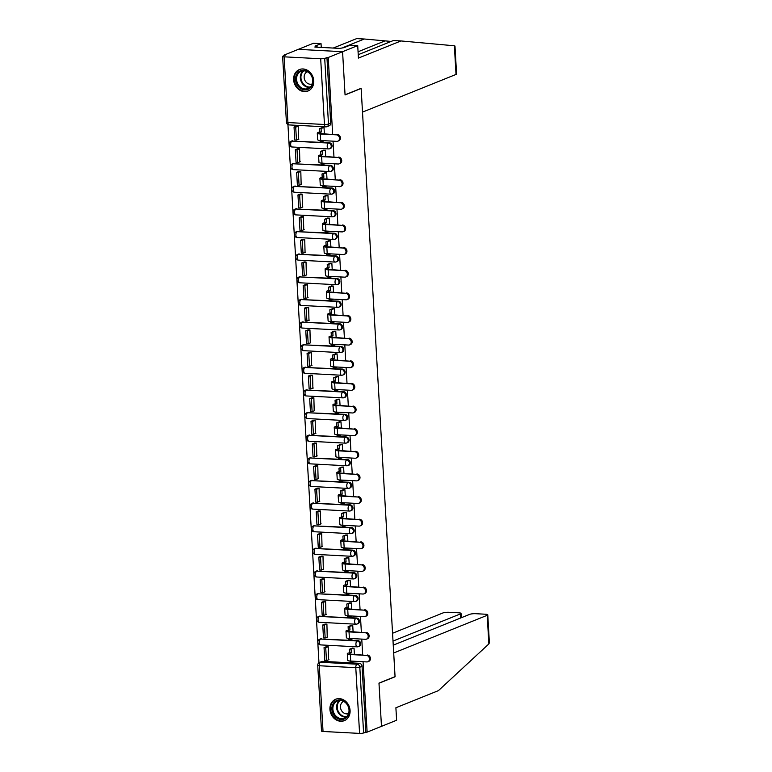 <?xml version="1.0" encoding="UTF-8"?>
<svg xmlns="http://www.w3.org/2000/svg" width="772" height="772" viewBox="0 0 772 772"><rect width="100%" height="100%" fill="white"/><g stroke="black" fill="none" stroke-linecap="round" stroke-linejoin="round"><path stroke-width="1.16" d="M291.961 146.979L328.496 148.919A2.963 2.963 0 0 0 329.76 148.706L330.551 148.388A2.963 2.519 -111.9 0 0 329.277 142.733L328.486 143.052A2.963 2.519 68.1 0 1 328.824 148.861A2.963 1.448 -87 0 1 328.496 148.919A2.963 1.448 -87 0 1 327.212 146.535A2.963 1.448 93 0 1 328.486 143.052L291.941 141.122A2.963 1.448 93 0 0 290.668 144.605A2.963 1.448 93 0 0 291.961 146.979A2.963 2.963 0 0 1 291.005 141.276A2.963 2.519 68.1 0 1 291.941 141.122L329.277 142.733M293.263 169.618L329.798 171.548A2.963 2.963 0 0 0 331.063 171.336L331.854 171.017A2.963 2.519 -111.9 0 0 330.58 165.372L329.789 165.69A2.963 2.519 68.1 0 1 330.127 171.49A2.963 1.448 -87 0 1 329.798 171.548A2.963 1.448 -87 0 1 328.515 169.174A2.963 1.448 93 0 1 329.789 165.69L293.254 163.76A2.963 1.448 93 0 0 291.98 167.244A2.963 1.448 93 0 0 293.263 169.618A2.963 2.963 0 0 1 292.308 163.915A2.963 2.519 68.1 0 1 293.254 163.76L330.58 165.372M294.566 192.247L331.111 194.177A2.963 2.963 0 0 0 332.375 193.975L333.166 193.647A2.963 2.519 -111.9 0 0 331.892 188.001L331.091 188.32A2.963 2.519 68.1 0 1 331.429 194.119A2.963 1.448 -87 0 1 331.111 194.177A2.963 1.448 -87 0 1 329.818 191.803A2.963 1.448 93 0 1 331.091 188.32L294.557 186.39A2.963 1.448 93 0 0 293.283 189.873A2.963 1.448 93 0 0 294.566 192.247A2.963 2.963 0 0 1 293.621 186.544A2.963 2.519 68.1 0 1 294.557 186.39L331.892 188.001M295.869 214.886L332.414 216.816A2.963 2.963 0 0 0 333.678 216.604L334.469 216.285A2.963 2.519 -111.9 0 0 333.195 210.631L332.404 210.949A2.963 2.519 68.1 0 1 332.732 216.758A2.963 1.448 -87 0 1 332.414 216.816A2.963 1.448 -87 0 1 331.13 214.433A2.963 1.448 93 0 1 332.404 210.949L295.859 209.019A2.963 1.448 93 0 0 294.586 212.503A2.963 1.448 93 0 0 295.869 214.886A2.963 2.963 0 0 1 294.923 209.173A2.963 2.519 68.1 0 1 295.859 209.019L333.195 210.631M297.181 237.515L333.716 239.445A2.963 2.963 0 0 0 334.98 239.233L335.772 238.915A2.963 2.519 -111.9 0 0 334.498 233.269L333.707 233.588A2.963 2.519 68.1 0 1 334.044 239.388A2.963 1.448 -87 0 1 333.716 239.445A2.963 1.448 -87 0 1 332.433 237.072A2.963 1.448 93 0 1 333.707 233.588L297.162 231.658A2.963 1.448 93 0 0 295.888 235.142A2.963 1.448 93 0 0 297.181 237.515A2.963 2.963 0 0 1 296.226 231.812A2.963 2.519 68.1 0 1 297.162 231.658L334.498 233.269M298.484 260.145L335.019 262.084A2.963 2.963 0 0 0 336.283 261.872L337.075 261.554A2.963 2.519 -111.9 0 0 335.801 255.899L335.009 256.217A2.963 2.519 68.1 0 1 335.347 262.026A2.963 1.448 -87 0 1 335.019 262.084A2.963 1.448 -87 0 1 333.736 259.701A2.963 1.448 93 0 1 335.009 256.217L298.474 254.287A2.963 1.448 93 0 0 297.201 257.771A2.963 1.448 93 0 0 298.484 260.145A2.963 2.963 0 0 1 297.529 254.442A2.963 2.519 68.1 0 1 298.474 254.287L335.801 255.899M299.787 282.784L336.331 284.714A2.963 2.963 0 0 0 337.586 284.501L338.387 284.183A2.963 2.519 -111.9 0 0 337.113 278.538L336.312 278.856A2.963 2.519 68.1 0 1 336.65 284.656A2.963 1.448 -87 0 1 336.331 284.714A2.963 1.448 -87 0 1 335.038 282.34A2.963 1.448 93 0 1 336.312 278.856L299.777 276.926A2.963 1.448 93 0 0 298.503 280.4A2.963 1.448 93 0 0 299.787 282.784A2.963 2.963 0 0 1 298.832 277.08A2.963 2.519 68.1 0 1 299.777 276.926L337.113 278.538M301.09 305.413L337.634 307.343A2.963 2.963 0 0 0 338.898 307.131L339.69 306.812A2.963 2.519 -111.9 0 0 338.416 301.167L337.625 301.485A2.963 2.519 68.1 0 1 337.953 307.285A2.963 1.448 -87 0 1 337.634 307.343A2.963 1.448 -87 0 1 336.351 304.969A2.963 1.448 93 0 1 337.625 301.485L301.08 299.555A2.963 1.448 93 0 0 299.806 303.039A2.963 1.448 93 0 0 301.09 305.413A2.963 2.963 0 0 1 300.144 299.71A2.963 2.519 68.1 0 1 301.08 299.555L338.416 301.167M302.392 328.052L338.937 329.982A2.963 2.963 0 0 0 340.201 329.769L340.992 329.451A2.963 2.519 -111.9 0 0 339.719 323.796L338.927 324.115A2.963 2.519 68.1 0 1 339.265 329.924A2.963 1.448 -87 0 1 338.937 329.982A2.963 1.448 -87 0 1 337.653 327.598A2.963 1.448 93 0 1 338.927 324.115L302.383 322.185A2.963 1.448 93 0 0 301.109 325.668A2.963 1.448 93 0 0 302.392 328.052A2.963 2.963 0 0 1 301.447 322.339A2.963 2.519 68.1 0 1 302.383 322.185L339.719 323.796M303.705 350.681L340.24 352.611A2.963 2.963 0 0 0 341.504 352.399L342.295 352.08A2.963 2.519 -111.9 0 0 341.021 346.435L340.23 346.753A2.963 2.519 68.1 0 1 340.568 352.553A2.963 1.448 -87 0 1 340.24 352.611A2.963 1.448 -87 0 1 338.956 350.237A2.963 1.448 93 0 1 340.23 346.753L303.695 344.823A2.963 1.448 93 0 0 302.412 348.307A2.963 1.448 93 0 0 303.705 350.681A2.963 2.963 0 0 1 302.749 344.978A2.963 2.519 68.1 0 1 303.695 344.823L341.021 346.435M305.008 373.31L341.542 375.24A2.963 2.963 0 0 0 342.807 375.038L343.608 374.719A2.963 2.519 -111.9 0 0 342.334 369.064L341.533 369.383A2.963 2.519 68.1 0 1 341.871 375.192A2.963 1.448 -87 0 1 341.542 375.24A2.963 1.448 -87 0 1 340.259 372.866A2.963 1.448 93 0 1 341.533 369.383L304.998 367.453A2.963 1.448 93 0 0 303.724 370.936A2.963 1.448 93 0 0 305.008 373.31A2.963 2.963 0 0 1 304.052 367.607A2.963 2.519 68.1 0 1 304.998 367.453L342.334 369.064M306.31 395.949L342.855 397.879A2.963 2.963 0 0 0 344.119 397.667L344.91 397.348A2.963 2.519 -111.9 0 0 343.637 391.693L342.845 392.022A2.963 2.519 68.1 0 1 343.173 397.821A2.963 1.448 -87 0 1 342.855 397.879A2.963 1.448 -87 0 1 341.562 395.496A2.963 1.448 93 0 1 342.845 392.022L306.301 390.092A2.963 1.448 93 0 0 305.027 393.566A2.963 1.448 93 0 0 306.31 395.949A2.963 2.963 0 0 1 305.365 390.236A2.963 2.519 68.1 0 1 306.301 390.092L343.637 391.693M307.613 418.578L344.158 420.508A2.963 2.963 0 0 0 345.422 420.296L346.213 419.978A2.963 2.519 -111.9 0 0 344.939 414.332L344.148 414.651A2.963 2.519 68.1 0 1 344.476 420.45A2.963 1.448 -87 0 1 344.158 420.508A2.963 1.448 -87 0 1 342.874 418.135A2.963 1.448 93 0 1 344.148 414.651L307.603 412.721A2.963 1.448 93 0 0 306.33 416.204A2.963 1.448 93 0 0 307.613 418.578A2.963 2.963 0 0 1 306.667 412.875A2.963 2.519 68.1 0 1 307.603 412.721L344.939 414.332M308.925 441.217L345.46 443.147A2.963 2.963 0 0 0 346.724 442.935L347.516 442.617A2.963 2.519 -111.9 0 0 346.242 436.962L345.451 437.28A2.963 2.519 68.1 0 1 345.788 443.089A2.963 1.448 -87 0 1 345.46 443.147A2.963 1.448 -87 0 1 344.177 440.764A2.963 1.448 93 0 1 345.451 437.28L308.906 435.35A2.963 1.448 93 0 0 307.632 438.834A2.963 1.448 93 0 0 308.925 441.217A2.963 2.963 0 0 1 307.97 435.505A2.963 2.519 68.1 0 1 308.906 435.35L346.242 436.962M310.228 463.847L346.763 465.777A2.963 2.963 0 0 0 348.027 465.564L348.828 465.246A2.963 2.519 -111.9 0 0 347.545 459.601L346.753 459.919A2.963 2.519 68.1 0 1 347.091 465.719A2.963 1.448 -87 0 1 346.763 465.777A2.963 1.448 -87 0 1 345.48 463.403A2.963 1.448 93 0 1 346.753 459.919L310.219 457.989A2.963 1.448 93 0 0 308.945 461.473A2.963 1.448 93 0 0 310.228 463.847A2.963 2.963 0 0 1 309.273 458.143A2.963 2.519 68.1 0 1 310.219 457.989L347.545 459.601M311.531 486.476L348.075 488.406A2.963 2.963 0 0 0 349.34 488.203L350.131 487.875A2.963 2.519 -111.9 0 0 348.857 482.23L348.066 482.548A2.963 2.519 68.1 0 1 348.394 488.358A2.963 1.448 -87 0 1 348.075 488.406A2.963 1.448 -87 0 1 346.782 486.032A2.963 1.448 93 0 1 348.066 482.548L311.521 480.618A2.963 1.448 93 0 0 310.248 484.102A2.963 1.448 93 0 0 311.531 486.476A2.963 2.963 0 0 1 310.585 480.773A2.963 2.519 68.1 0 1 311.521 480.618L348.857 482.23M312.834 509.115L349.378 511.045A2.963 2.963 0 0 0 350.642 510.832L351.434 510.514A2.963 2.519 -111.9 0 0 350.16 504.859L349.369 505.187A2.963 2.519 68.1 0 1 349.697 510.987A2.963 1.448 -87 0 1 349.378 511.045A2.963 1.448 -87 0 1 348.095 508.661A2.963 1.448 93 0 1 349.369 505.187L312.824 503.248A2.963 1.448 93 0 0 311.55 506.731A2.963 1.448 93 0 0 312.834 509.115A2.963 2.963 0 0 1 311.888 503.402A2.963 2.519 68.1 0 1 312.824 503.248L350.16 504.859M314.146 531.744L350.681 533.674A2.963 2.963 0 0 0 351.945 533.462L352.736 533.143A2.963 2.519 -111.9 0 0 351.463 527.498L350.671 527.816A2.963 2.519 68.1 0 1 351.009 533.616A2.963 1.448 -87 0 1 350.681 533.674A2.963 1.448 -87 0 1 349.398 531.3A2.963 1.448 93 0 1 350.671 527.816L314.127 525.886A2.963 1.448 93 0 0 312.853 529.37A2.963 1.448 93 0 0 314.146 531.744A2.963 2.963 0 0 1 313.191 526.041A2.963 2.519 68.1 0 1 314.127 525.886L351.463 527.498M315.449 554.373L351.984 556.313A2.963 2.963 0 0 0 353.248 556.101L354.039 555.782A2.963 2.519 -111.9 0 0 352.765 550.127L351.974 550.446A2.963 2.519 68.1 0 1 352.312 556.255A2.963 1.448 -87 0 1 351.984 556.313A2.963 1.448 -87 0 1 350.7 553.929A2.963 1.448 93 0 1 351.974 550.446L315.439 548.516A2.963 1.448 93 0 0 314.165 551.999A2.963 1.448 93 0 0 315.449 554.373A2.963 2.963 0 0 1 314.493 548.67A2.963 2.519 68.1 0 1 315.439 548.516L352.765 550.127M316.752 577.012L353.296 578.942A2.963 2.963 0 0 0 354.56 578.73L355.352 578.411A2.963 2.519 -111.9 0 0 354.078 572.766L353.277 573.085A2.963 2.519 68.1 0 1 353.615 578.884A2.963 1.448 -87 0 1 353.296 578.942A2.963 1.448 -87 0 1 352.003 576.568A2.963 1.448 93 0 1 353.277 573.085L316.742 571.155A2.963 1.448 93 0 0 315.468 574.638A2.963 1.448 93 0 0 316.752 577.012A2.963 2.963 0 0 1 315.796 571.309A2.963 2.519 68.1 0 1 316.742 571.155L354.078 572.766M318.054 599.641L354.599 601.571A2.963 2.963 0 0 0 355.863 601.369L356.654 601.041A2.963 2.519 -111.9 0 0 355.381 595.395L354.589 595.714A2.963 2.519 68.1 0 1 354.917 601.513A2.963 1.448 -87 0 1 354.599 601.571A2.963 1.448 -87 0 1 353.315 599.197A2.963 1.448 93 0 1 354.589 595.714L318.045 593.784A2.963 1.448 93 0 0 316.771 597.267A2.963 1.448 93 0 0 318.054 599.641A2.963 2.963 0 0 1 317.109 593.938A2.963 2.519 68.1 0 1 318.045 593.784L355.381 595.395M319.357 622.28L355.902 624.21A2.963 2.963 0 0 0 357.166 623.998L357.957 623.679A2.963 2.519 -111.9 0 0 356.683 618.025L355.892 618.343A2.963 2.519 68.1 0 1 356.23 624.152A2.963 1.448 -87 0 1 355.902 624.21A2.963 1.448 -87 0 1 354.618 621.827A2.963 1.448 93 0 1 355.892 618.343L319.347 616.413A2.963 1.448 93 0 0 318.074 619.897A2.963 1.448 93 0 0 319.357 622.28A2.963 2.963 0 0 1 318.411 616.567A2.963 2.519 68.1 0 1 319.347 616.413L356.683 618.025M320.67 644.909L357.204 646.839A2.963 2.963 0 0 0 358.469 646.627L359.26 646.309A2.963 2.519 -111.9 0 0 357.986 640.663L357.195 640.982A2.963 2.519 68.1 0 1 357.532 646.782A2.963 1.448 -87 0 1 357.204 646.839A2.963 1.448 -87 0 1 355.921 644.466A2.963 1.448 93 0 1 357.195 640.982L320.66 639.052A2.963 1.448 93 0 0 319.386 642.536A2.963 1.448 93 0 0 320.67 644.909A2.963 2.963 0 0 1 319.714 639.206A2.963 2.519 68.1 0 1 320.66 639.052L357.986 640.663M329.933 709.41A11.551 9.833 -111.9 0 0 344.322 720.662A11.551 9.833 -111.9 0 0 350.083 710.481A11.551 9.833 -111.9 0 0 335.685 699.229A11.551 9.833 -111.9 0 0 329.933 709.41M293.63 79.757A11.551 9.833 -111.9 0 0 308.018 90.999A11.551 9.833 -111.9 0 0 313.77 80.819A11.551 9.833 -111.9 0 0 299.382 69.567A11.551 9.833 -111.9 0 0 293.63 79.757M358.237 54.687L393.353 40.54L400.977 40.945L358.43 58.083L357.716 45.606L350.092 45.201L344.042 47.642L339.815 48.404L314.889 47.082L317.051 46.214L314.986 46.108L321.046 43.666L313.422 43.261L283.942 55.15L283.971 55.719M287.937 124.572L318.971 662.752M357.716 45.606L342.575 51.705L298.281 49.36L342.575 51.705L328.225 57.485L332.645 134.212M456.02 74.43L454.37 45.789L454.978 46.04L456.58 73.967A4.439 0.859 176.7 0 1 456.02 74.43L362.512 112.114L361.132 88.317L345.055 94.792L342.575 51.705L345.065 94.937L361.142 88.462L395.061 676.629L378.984 683.104L381.474 726.346L367.125 732.126L363.062 661.729M362.666 654.772L361.759 639.091M361.364 632.133L360.456 616.461M360.051 609.504L359.154 593.832M358.748 586.874L357.841 571.193M357.446 564.236L356.539 548.564M356.143 541.606L355.236 525.925M354.83 518.967L353.933 503.296M353.528 496.338L352.63 480.666M352.225 473.709L351.318 458.028M350.922 451.07L350.015 435.398M349.61 428.441L348.712 412.759M348.307 405.811L347.41 390.13M347.004 383.173L346.097 367.501M345.702 360.543L344.795 344.862M344.399 337.904L343.492 322.233M343.086 315.275L342.189 299.604M341.784 292.646L340.877 276.965M340.481 270.007L339.574 254.335M339.178 247.378L338.271 231.696M337.866 224.739L336.968 209.067M336.563 202.11L335.656 186.438M335.26 179.48L334.353 163.799M333.958 156.841L333.05 141.17M283.942 55.15L285.225 55.217L282.996 56.115A2.963 0.569 -3.3 0 0 282.62 56.424A2.963 0.569 -3.3 0 0 284.135 56.829L320.679 58.759A2.963 0.569 -3.3 0 0 324.703 58.315L328.486 124.041A2.963 2.519 68.1 0 1 326.073 126.811A2.963 1.448 93 0 1 325.745 126.859A2.963 2.963 0 0 0 327.01 126.656L329.248 125.749A2.963 2.519 68.1 0 0 330.725 123.144L328.486 124.041A2.963 0.569 -3.3 0 1 324.462 124.485L320.679 58.759M328.225 57.485L324.703 58.315M322.754 661.363L320.515 662.26A2.963 2.519 68.1 0 0 319.579 662.415L321.818 661.517A2.963 2.519 68.1 0 1 322.754 661.363L359.298 663.293L357.06 664.19A2.963 2.519 68.1 0 1 359.81 667.23L363.602 732.956A2.963 0.569 176.7 0 1 359.578 733.4L323.034 731.47A2.963 0.569 176.7 0 1 321.519 731.055L317.726 665.339A2.963 0.569 176.7 0 0 319.241 665.744L323.034 731.47M363.602 732.956L367.125 732.126M354.396 654.338L354.039 648.123L352.119 648.2M328.554 659.79L328.216 646.753L326.286 646.724M327.241 637.161L326.913 624.123L324.983 624.094M353.093 631.699L352.736 625.484L350.816 625.571M325.938 614.522L325.61 601.484L323.68 601.456M351.791 609.069L351.434 602.855L349.504 602.942M324.636 591.892L324.308 578.855L322.368 578.826M350.488 586.431L350.131 580.216L348.201 580.303M323.333 569.253L322.995 556.226L321.065 556.187M349.185 563.801L348.819 557.587L346.898 557.673M322.03 546.624L321.692 533.587L319.762 533.558M347.873 541.172L347.516 534.957L345.595 535.035M320.718 523.995L320.39 510.958L318.46 510.929M346.57 518.533L346.213 512.318L344.283 512.405M319.415 501.356L319.087 488.319L317.147 488.29M345.267 495.904L344.91 489.689L342.98 489.776M318.112 478.727L317.774 465.69L315.844 465.661M343.965 473.265L343.598 467.05L341.678 467.137M316.81 456.088L316.472 443.06L314.542 443.031M342.652 450.636L342.295 444.421L340.375 444.508M315.497 433.459L315.169 420.422L313.239 420.393M341.349 428.006L340.992 421.792L339.062 421.869M314.194 410.829L313.866 397.792L311.936 397.763M340.047 405.368L339.69 399.153L337.76 399.24M312.892 388.191L312.563 375.153L310.624 375.124M338.744 382.738L338.387 376.524L336.457 376.611M311.589 365.561L311.251 352.524L309.321 352.495M337.432 360.099L337.075 353.885L335.154 353.972M310.276 342.932L309.948 329.895L308.018 329.866M336.129 337.47L335.772 331.256L333.851 331.342M308.974 320.293L308.646 307.256L306.716 307.227M334.826 314.841L334.469 308.626L332.539 308.713M307.671 297.664L307.343 284.627L305.403 284.598M333.523 292.202L333.166 285.987L331.236 286.074M306.368 275.025L306.03 261.998L304.1 261.959M332.221 269.573L331.854 263.358L329.933 263.445M305.065 252.396L304.728 239.359L302.798 239.33M330.908 246.944L330.551 240.729L328.631 240.806M303.753 229.766L303.425 216.729L301.495 216.7M329.605 224.305L329.248 218.09L327.318 218.177M302.45 207.128L302.122 194.09L300.183 194.061M328.303 201.675L327.946 195.461L326.016 195.548M301.148 184.498L300.81 171.461L298.88 171.432M327 179.036L326.633 172.822L324.713 172.909M299.845 161.859L299.507 148.832L297.577 148.803M325.688 156.407L325.33 150.193L323.41 150.279M298.532 139.23L298.204 126.193L296.274 126.164M324.385 133.778L324.028 127.563L322.098 127.641M292.742 140.803A2.963 2.519 -111.9 0 0 291.797 140.958L291.005 141.276M294.045 163.442A2.963 2.519 -111.9 0 0 293.099 163.587L292.308 163.915M295.348 186.071A2.963 2.519 -111.9 0 0 294.412 186.226L293.621 186.544M296.651 208.701A2.963 2.519 -111.9 0 0 295.715 208.855L294.923 209.173M297.963 231.339A2.963 2.519 -111.9 0 0 297.017 231.494L296.226 231.812M299.266 253.969A2.963 2.519 -111.9 0 0 298.32 254.123L297.529 254.442M300.569 276.598A2.963 2.519 -111.9 0 0 299.632 276.752L298.832 277.08M301.871 299.237A2.963 2.519 -111.9 0 0 300.935 299.391L300.144 299.71M303.184 321.866A2.963 2.519 -111.9 0 0 302.238 322.02L301.447 322.339M304.486 344.505A2.963 2.519 -111.9 0 0 303.541 344.659L302.749 344.978M305.789 367.134A2.963 2.519 -111.9 0 0 304.853 367.289L304.052 367.607M307.092 389.763A2.963 2.519 -111.9 0 0 306.156 389.918L305.365 390.236M308.395 412.402A2.963 2.519 -111.9 0 0 307.459 412.557L306.667 412.875M309.707 435.032A2.963 2.519 -111.9 0 0 308.761 435.186L307.97 435.505M311.01 457.671A2.963 2.519 -111.9 0 0 310.074 457.825L309.273 458.143M312.313 480.3A2.963 2.519 -111.9 0 0 311.377 480.454L310.585 480.773M313.615 502.929A2.963 2.519 -111.9 0 0 312.679 503.083L311.888 503.402M314.928 525.568A2.963 2.519 -111.9 0 0 313.982 525.722L313.191 526.041M316.231 548.197A2.963 2.519 -111.9 0 0 315.285 548.352L314.493 548.67M317.533 570.826A2.963 2.519 -111.9 0 0 316.597 570.981L315.796 571.309M318.836 593.465A2.963 2.519 -111.9 0 0 317.9 593.62L317.109 593.938M320.148 616.095A2.963 2.519 -111.9 0 0 319.203 616.249L318.411 616.567M321.451 638.733A2.963 2.519 -111.9 0 0 320.505 638.888L319.714 639.206M326.932 57.417L330.725 123.144M365.832 732.059L362.049 666.332A2.963 2.519 -111.9 0 0 359.298 663.293M367.337 655.013A3.329 2.837 68.1 0 1 370.348 657.821A3.329 2.837 68.1 0 1 368.775 661.372L367.839 661.749A3.329 2.837 -111.9 0 0 369.412 658.198A3.329 2.837 -111.9 0 0 366.401 655.399L350.324 654.54A5.925 1.148 176.7 0 1 347.294 653.72A5.925 1.148 176.7 0 1 348.047 653.112L351.279 652.572L349.726 653.199A3.995 0.772 -3.3 0 0 349.214 653.614A3.995 0.772 -3.3 0 0 351.26 654.164L366.401 655.399M347.294 653.72L347.67 660.253A5.925 1.148 176.7 0 0 350.7 661.073L366.777 661.922A3.329 2.837 -111.9 0 0 367.839 661.749M354.049 648.191L349.417 649.291L349.6 652.485M351.086 649.377L351.279 652.572M351.771 661.131L351.839 662.299L350.16 662.202L350.092 661.035M354.387 661.266L351.839 662.299M324.047 647.621L324.8 660.533L326.479 660.629L325.726 647.718L324.047 647.621L326.45 646.656M328.119 646.753L325.726 647.718M328.959 659.626L326.479 660.629M349.417 649.291L352.524 648.036M487.769 614.84L489.38 642.767L488.859 643.935L438.428 690.622L395.891 707.76L396.615 720.237L381.474 726.346L378.984 683.249L395.071 676.774L393.691 652.977L487.209 615.303A4.439 0.859 -3.3 0 0 487.769 614.84A4.439 0.859 -3.3 0 0 485.501 614.222L475.687 613.701A4.439 0.859 -3.3 0 0 469.646 614.367L393.247 645.16M460.72 617.967L460.479 613.885A4.439 0.859 -3.3 0 0 461.038 613.431A4.439 0.859 -3.3 0 0 458.771 612.814L448.957 612.293A4.439 0.859 -3.3 0 0 442.916 612.958L392.552 633.252M460.479 613.885L393.006 641.078M454.37 45.789L400.977 40.945M321.258 47.42L321.046 43.666M333.214 48.057L356.683 38.6L364.307 39.005L343 47.584M391.134 41.427L364.307 39.005M317.109 47.208L317.051 46.214M341.147 719.504A9.997 8.511 68.1 0 1 331.873 709.256A9.997 8.511 68.1 0 1 340.018 699.924A9.997 8.511 68.1 0 1 349.301 710.172A9.997 8.511 68.1 0 1 341.147 719.504M340.423 700.503A9.254 7.884 -111.9 0 0 337.489 700.986A9.254 7.884 -111.9 0 0 333.118 710.848A9.254 7.884 -111.9 0 0 341.465 718.635A9.254 7.884 -111.9 0 0 344.408 718.153A9.254 7.884 -111.9 0 0 348.77 708.291A9.254 7.884 -111.9 0 0 340.423 700.503M343.617 701.391A6.591 5.607 -111.9 0 0 340.655 708.445A6.591 5.607 -111.9 0 0 346.58 713.907A6.591 5.607 -111.9 0 0 348.539 713.608M336.939 698.834A11.483 9.775 -111.9 0 0 336.293 699.065A11.483 9.775 -111.9 0 0 330.879 711.302A11.483 9.775 -111.9 0 0 341.234 720.961A11.483 9.775 -111.9 0 0 344.872 720.363A11.483 9.775 -111.9 0 0 345.499 720.083M304.843 89.841A9.997 8.511 68.1 0 1 295.56 79.593A9.997 8.511 68.1 0 1 303.714 70.262A9.997 8.511 68.1 0 1 312.998 80.51A9.997 8.511 68.1 0 1 304.843 89.841M304.12 70.841A9.254 7.884 -111.9 0 0 301.177 71.323A9.254 7.884 -111.9 0 0 296.815 81.185A9.254 7.884 -111.9 0 0 305.162 88.973A9.254 7.884 -111.9 0 0 308.096 88.49A9.254 7.884 -111.9 0 0 312.467 78.628A9.254 7.884 -111.9 0 0 304.12 70.841M307.314 71.728A6.591 5.607 -111.9 0 0 304.342 78.783A6.591 5.607 -111.9 0 0 310.276 84.244A6.591 5.607 -111.9 0 0 312.235 83.955M300.636 69.181A11.483 9.775 -111.9 0 0 299.99 69.403A11.483 9.775 -111.9 0 0 294.566 81.639A11.483 9.775 -111.9 0 0 304.93 91.299A11.483 9.775 -111.9 0 0 308.568 90.7A11.483 9.775 -111.9 0 0 309.196 90.421M366.034 632.384A3.329 2.837 68.1 0 1 369.045 635.182A3.329 2.837 68.1 0 1 367.472 638.743L366.526 639.119A3.329 2.837 -111.9 0 0 368.099 635.568A3.329 2.837 -111.9 0 0 365.098 632.76L349.021 631.911A5.925 1.148 176.7 0 1 345.991 631.091A5.925 1.148 176.7 0 1 346.744 630.473L349.967 629.942L348.423 630.57A3.995 0.772 -3.3 0 0 347.911 630.985A3.995 0.772 -3.3 0 0 349.957 631.535L365.098 632.76M345.991 631.091L346.367 637.624A5.925 1.148 176.7 0 0 349.398 638.444L365.474 639.293A3.329 2.837 -111.9 0 0 366.526 639.119M352.746 625.561L348.104 626.661L348.288 629.856M349.784 626.748L349.967 629.942M350.459 638.492L350.527 639.66L348.847 639.573L348.78 638.396M353.074 638.637L350.527 639.66M322.744 624.992L323.487 637.904L325.166 637.99L324.423 625.079L322.744 624.992L325.137 624.027M326.817 624.114L324.423 625.079M327.656 636.987L325.166 637.99M348.104 626.661L351.221 625.407M364.731 609.755A3.329 2.837 68.1 0 1 367.733 612.553A3.329 2.837 68.1 0 1 366.16 616.104L365.224 616.481A3.329 2.837 -111.9 0 0 366.797 612.929A3.329 2.837 -111.9 0 0 363.795 610.131L347.718 609.282A5.925 1.148 176.7 0 1 344.688 608.461A5.925 1.148 176.7 0 1 345.431 607.844L346.985 607.217L348.664 607.303L347.111 607.931A3.995 0.772 -3.3 0 0 346.609 608.346A3.995 0.772 -3.3 0 0 348.654 608.905L363.795 610.131M344.688 608.461L345.065 614.985A5.925 1.148 176.7 0 0 348.095 615.805L364.172 616.654A3.329 2.837 -111.9 0 0 365.224 616.481M351.434 602.922L346.802 604.032L346.985 607.217M348.481 604.119L348.664 607.303M349.156 615.863L349.224 617.031L347.545 616.944L347.477 615.766M351.771 615.998L349.224 617.031M321.442 602.363L322.185 615.274L323.864 615.361L323.121 602.449L321.442 602.363L323.835 601.398M325.514 601.484L323.121 602.449M326.353 614.358L323.864 615.361M346.802 604.032L349.919 602.768M363.429 587.116A3.329 2.837 68.1 0 1 366.43 589.924A3.329 2.837 68.1 0 1 364.857 593.475L363.921 593.851A3.329 2.837 -111.9 0 0 365.494 590.3A3.329 2.837 -111.9 0 0 362.483 587.492L346.416 586.643A5.925 1.148 176.7 0 1 343.386 585.823A5.925 1.148 176.7 0 1 344.129 585.215L345.682 584.587L347.361 584.674L345.808 585.301A3.995 0.772 -3.3 0 0 345.306 585.716A3.995 0.772 -3.3 0 0 347.352 586.266L362.483 587.492M343.386 585.823L343.762 592.356A5.925 1.148 176.7 0 0 346.792 593.176L362.859 594.025A3.329 2.837 -111.9 0 0 363.921 593.851M350.131 580.293L345.499 581.393L345.682 584.587M347.178 581.48L347.361 584.674M347.854 593.234L347.921 594.392L346.242 594.305L346.174 593.128M350.469 593.369L347.921 594.392M320.139 579.724L320.882 592.635L322.561 592.722L321.818 579.811L320.139 579.724L322.532 578.759M324.211 578.846L321.818 579.811M325.051 591.728L322.561 592.722M345.499 581.393L348.616 580.139M362.116 564.486A3.329 2.837 68.1 0 1 365.127 567.285A3.329 2.837 68.1 0 1 363.554 570.836L362.618 571.222A3.329 2.837 -111.9 0 0 364.191 567.661A3.329 2.837 -111.9 0 0 361.18 564.863L345.103 564.014A5.925 1.148 176.7 0 1 342.073 563.193A5.925 1.148 176.7 0 1 342.826 562.576L344.38 561.948L346.059 562.045L344.505 562.663A3.995 0.772 -3.3 0 0 343.994 563.077A3.995 0.772 -3.3 0 0 346.039 563.637L361.18 564.863M342.073 563.193L342.45 569.717A5.925 1.148 176.7 0 0 345.48 570.537L361.557 571.396A3.329 2.837 -111.9 0 0 362.618 571.222M348.828 557.654L344.196 558.764L344.38 561.948M345.875 558.851L346.059 562.045M346.551 570.595L346.618 571.762L344.939 571.676L344.872 570.498M349.166 570.74L346.618 571.762M318.836 557.094L319.579 570.006L321.258 570.093L320.505 557.181L318.836 557.094L321.229 556.129M322.908 556.216L320.505 557.181M323.738 569.089L321.258 570.093M344.196 558.764L347.303 557.509M360.813 541.847A3.329 2.837 68.1 0 1 363.824 544.656A3.329 2.837 68.1 0 1 362.251 548.207L361.315 548.583A3.329 2.837 -111.9 0 0 362.888 545.032A3.329 2.837 -111.9 0 0 359.877 542.233L343.801 541.384A5.925 1.148 176.7 0 1 340.77 540.554A5.925 1.148 176.7 0 1 341.523 539.946L344.746 539.406L343.202 540.033A3.995 0.772 -3.3 0 0 342.691 540.448A3.995 0.772 -3.3 0 0 344.737 540.998L359.877 542.233M340.77 540.554L341.147 547.087A5.925 1.148 176.7 0 0 344.177 547.908L360.254 548.757A3.329 2.837 -111.9 0 0 361.315 548.583M347.525 535.025L342.884 536.125L343.067 539.319M344.563 536.222L344.746 539.406M345.238 547.966L345.306 549.133L343.637 549.037L343.559 547.869M347.854 548.101L345.306 549.133M317.524 534.456L318.267 547.367L319.946 547.464L319.203 534.552L317.524 534.456L319.917 533.491M321.596 533.587L319.203 534.552M322.435 546.46L319.946 547.464M342.884 536.125L346.001 534.871M359.511 519.218A3.329 2.837 68.1 0 1 362.512 522.017A3.329 2.837 68.1 0 1 360.939 525.578L360.003 525.954A3.329 2.837 -111.9 0 0 361.576 522.403A3.329 2.837 -111.9 0 0 358.575 519.595L342.498 518.745A5.925 1.148 176.7 0 1 339.468 517.925A5.925 1.148 176.7 0 1 340.22 517.308L343.443 516.777L341.89 517.404A3.995 0.772 -3.3 0 0 341.388 517.819A3.995 0.772 -3.3 0 0 343.434 518.369L358.575 519.595M339.468 517.925L339.844 524.458A5.925 1.148 176.7 0 0 342.874 525.278L358.951 526.128A3.329 2.837 -111.9 0 0 360.003 525.954M346.213 512.396L341.581 513.496L341.764 516.69M343.26 513.583L343.443 516.777M343.936 525.336L344.003 526.494L342.324 526.408L342.257 525.23M346.551 525.471L344.003 526.494M316.221 511.826L316.964 524.738L318.643 524.825L317.9 511.913L316.221 511.826L318.614 510.861M320.293 510.948L317.9 511.913M321.133 523.821L318.643 524.825M341.581 513.496L344.698 512.241M358.208 496.589A3.329 2.837 68.1 0 1 361.209 499.387A3.329 2.837 68.1 0 1 359.636 502.939L358.7 503.315A3.329 2.837 -111.9 0 0 360.273 499.764A3.329 2.837 -111.9 0 0 357.262 496.965L341.195 496.116A5.925 1.148 176.7 0 1 338.165 495.296A5.925 1.148 176.7 0 1 338.908 494.678L340.462 494.051L342.141 494.148L340.587 494.765A3.995 0.772 -3.3 0 0 340.085 495.18A3.995 0.772 -3.3 0 0 342.131 495.74L357.262 496.965M338.165 495.296L338.541 501.819A5.925 1.148 176.7 0 0 341.571 502.64L357.639 503.489A3.329 2.837 -111.9 0 0 358.7 503.315M344.91 489.757L340.278 490.867L340.462 494.051M341.957 490.953L342.141 494.148M342.633 502.697L342.7 503.865L341.021 503.778L340.954 502.601M345.248 502.833L342.7 503.865M314.918 489.197L315.661 502.109L317.34 502.196L316.597 489.284L314.918 489.197L317.311 488.232M318.99 488.319L316.597 489.284M319.83 501.192L317.34 502.196M340.278 490.867L343.395 489.612M356.896 473.95A3.329 2.837 68.1 0 1 359.906 476.758A3.329 2.837 68.1 0 1 358.333 480.309L357.397 480.686A3.329 2.837 -111.9 0 0 358.97 477.135A3.329 2.837 -111.9 0 0 355.96 474.326L339.883 473.477A5.925 1.148 176.7 0 1 336.853 472.657A5.925 1.148 176.7 0 1 337.605 472.049L339.159 471.422L340.838 471.509L339.284 472.136A3.995 0.772 -3.3 0 0 338.783 472.551A3.995 0.772 -3.3 0 0 340.828 473.101L355.96 474.326M336.853 472.657L337.229 479.19A5.925 1.148 176.7 0 0 340.259 480.01L356.336 480.859A3.329 2.837 -111.9 0 0 357.397 480.686M343.608 467.128L338.976 468.228L339.159 471.422M340.655 468.315L340.838 471.509M341.33 480.068L341.398 481.226L339.719 481.139L339.651 479.972M343.945 480.203L341.398 481.226M313.615 466.558L314.358 479.47L316.037 479.566L315.294 466.645L313.615 466.558L316.009 465.593M317.688 465.69L315.294 466.645M318.518 478.563L316.037 479.566M338.976 468.228L342.083 466.973M355.593 451.321A3.329 2.837 68.1 0 1 358.604 454.119A3.329 2.837 68.1 0 1 357.031 457.671L356.095 458.057A3.329 2.837 -111.9 0 0 357.668 454.496A3.329 2.837 -111.9 0 0 354.657 451.697L338.58 450.848A5.925 1.148 176.7 0 1 335.55 450.028A5.925 1.148 176.7 0 1 336.303 449.41L337.846 448.793L339.526 448.879L337.982 449.497A3.995 0.772 -3.3 0 0 337.47 449.912A3.995 0.772 -3.3 0 0 339.516 450.472L354.657 451.697M335.55 450.028L335.926 456.551A5.925 1.148 176.7 0 0 338.956 457.381L355.033 458.23A3.329 2.837 -111.9 0 0 356.095 458.057M342.305 444.498L337.663 445.598L337.846 448.793M339.342 445.685L339.526 448.879M340.027 457.429L340.095 458.597L338.416 458.51L338.348 457.333M342.643 457.574L340.095 458.597M312.303 443.929L313.056 456.841L314.725 456.928L313.982 444.016L312.303 443.929L314.696 442.964M316.375 443.051L313.982 444.016M317.215 455.924L314.725 456.928M337.663 445.598L340.78 444.344M354.29 428.682A3.329 2.837 68.1 0 1 357.291 431.49A3.329 2.837 68.1 0 1 355.718 435.041L354.782 435.418A3.329 2.837 -111.9 0 0 356.355 431.866A3.329 2.837 -111.9 0 0 353.354 429.068L337.277 428.219A5.925 1.148 176.7 0 1 334.247 427.398A5.925 1.148 176.7 0 1 335 426.781L338.223 426.24L336.679 426.868A3.995 0.772 -3.3 0 0 336.167 427.283A3.995 0.772 -3.3 0 0 338.213 427.833L353.354 429.068M334.247 427.398L334.623 433.922A5.925 1.148 176.7 0 0 337.653 434.742L353.73 435.591A3.329 2.837 -111.9 0 0 354.782 435.418M340.992 421.859L336.36 422.959L336.544 426.154M338.039 423.056L338.223 426.24M338.715 434.8L338.783 435.968L337.103 435.871L337.036 434.704M341.33 434.935L338.783 435.968M311 421.29L311.743 434.211L313.422 434.298L312.679 421.387L311 421.29L313.393 420.335M315.072 420.422L312.679 421.387M315.912 433.295L313.422 434.298M336.36 422.959L339.477 421.705M352.987 406.053A3.329 2.837 68.1 0 1 355.988 408.861A3.329 2.837 68.1 0 1 354.416 412.412L353.479 412.788A3.329 2.837 -111.9 0 0 355.052 409.237A3.329 2.837 -111.9 0 0 352.051 406.429L335.974 405.58A5.925 1.148 176.7 0 1 332.944 404.76A5.925 1.148 176.7 0 1 333.687 404.152L336.92 403.611L335.366 404.238A3.995 0.772 -3.3 0 0 334.865 404.653A3.995 0.772 -3.3 0 0 336.91 405.203L352.051 406.429M332.944 404.76L333.321 411.293A5.925 1.148 176.7 0 0 336.351 412.113L352.428 412.962A3.329 2.837 -111.9 0 0 353.479 412.788M339.69 399.23L335.058 400.33L335.241 403.524M336.737 400.417L336.92 403.611M337.412 412.171L337.48 413.329L335.801 413.242L335.733 412.065M340.027 412.306L337.48 413.329M309.697 398.661L310.44 411.572L312.12 411.659L311.377 398.748L309.697 398.661L312.091 397.696M313.77 397.783L311.377 398.748M314.609 410.665L312.12 411.659M335.058 400.33L338.175 399.076M351.675 383.423A3.329 2.837 68.1 0 1 354.686 386.222A3.329 2.837 68.1 0 1 353.113 389.773L352.177 390.149A3.329 2.837 -111.9 0 0 353.75 386.598A3.329 2.837 -111.9 0 0 350.739 383.8L334.662 382.951A5.925 1.148 176.7 0 1 331.632 382.13A5.925 1.148 176.7 0 1 332.385 381.513L333.938 380.885L335.617 380.982L334.064 381.6A3.995 0.772 -3.3 0 0 333.562 382.015A3.995 0.772 -3.3 0 0 335.608 382.574L350.739 383.8M331.632 382.13L332.008 388.654A5.925 1.148 176.7 0 0 335.038 389.474L351.115 390.323A3.329 2.837 -111.9 0 0 352.177 390.149M338.387 376.591L333.755 377.701L333.938 380.885M335.434 377.788L335.617 380.982M336.11 389.532L336.177 390.7L334.498 390.613L334.43 389.435M338.725 389.677L336.177 390.7M308.395 376.032L309.138 388.943L310.817 389.03L310.074 376.118L308.395 376.032L310.788 375.067M312.467 375.153L310.074 376.118M313.297 388.026L310.817 389.03M333.755 377.701L336.862 376.447M350.372 360.785A3.329 2.837 68.1 0 1 353.383 363.593A3.329 2.837 68.1 0 1 351.81 367.144L350.874 367.52A3.329 2.837 -111.9 0 0 352.447 363.969A3.329 2.837 -111.9 0 0 349.436 361.161L333.359 360.312A5.925 1.148 176.7 0 1 330.329 359.491A5.925 1.148 176.7 0 1 331.082 358.883L332.635 358.256L334.305 358.343L332.761 358.97A3.995 0.772 -3.3 0 0 332.25 359.385A3.995 0.772 -3.3 0 0 334.295 359.935L349.436 361.161M330.329 359.491L330.705 366.024A5.925 1.148 176.7 0 0 333.736 366.845L349.812 367.694A3.329 2.837 -111.9 0 0 350.874 367.52M337.084 353.962L332.442 355.062L332.635 358.256M334.122 355.149L334.305 358.343M334.807 366.903L334.874 368.07L333.195 367.974L333.128 366.806M337.422 367.038L334.874 368.07M307.082 353.393L307.835 366.304L309.514 366.401L308.761 353.489L307.082 353.393L309.475 352.428M311.155 352.524L308.761 353.489M311.994 365.397L309.514 366.401M332.442 355.062L335.559 353.808M349.069 338.155A3.329 2.837 68.1 0 1 352.08 340.954A3.329 2.837 68.1 0 1 350.507 344.515L349.562 344.891A3.329 2.837 -111.9 0 0 351.135 341.34A3.329 2.837 -111.9 0 0 348.133 338.532L332.057 337.682A5.925 1.148 176.7 0 1 329.026 336.862A5.925 1.148 176.7 0 1 329.779 336.245L333.002 335.714L331.458 336.341A3.995 0.772 -3.3 0 0 330.947 336.746A3.995 0.772 -3.3 0 0 332.993 337.306L348.133 338.532M329.026 336.862L329.403 343.395A5.925 1.148 176.7 0 0 332.433 344.215L348.51 345.065A3.329 2.837 -111.9 0 0 349.562 344.891M335.781 331.333L331.14 332.433L331.323 335.627M332.819 332.52L333.002 335.714M333.494 344.264L333.562 345.431L331.883 345.345L331.815 344.167M336.11 344.408L333.562 345.431M305.78 330.763L306.523 343.675L308.202 343.762L307.459 330.85L305.78 330.763L308.173 329.798M309.852 329.885L307.459 330.85M310.691 342.758L308.202 343.762M331.14 332.433L334.257 331.178M347.767 315.526A3.329 2.837 68.1 0 1 350.768 318.325A3.329 2.837 68.1 0 1 349.195 321.876L348.259 322.252A3.329 2.837 -111.9 0 0 349.832 318.701A3.329 2.837 -111.9 0 0 346.831 315.902L330.754 315.053A5.925 1.148 176.7 0 1 327.724 314.233A5.925 1.148 176.7 0 1 328.467 313.615L330.02 312.988L331.699 313.075L330.146 313.702A3.995 0.772 -3.3 0 0 329.644 314.117A3.995 0.772 -3.3 0 0 331.69 314.677L346.831 315.902M327.724 314.233L328.1 320.756A5.925 1.148 176.7 0 0 331.13 321.577L347.207 322.426A3.329 2.837 -111.9 0 0 348.259 322.252M334.469 308.694L329.837 309.794L330.02 312.988M331.516 309.89L331.699 313.075M332.192 321.635L332.259 322.802L330.58 322.715L330.512 321.538M334.807 321.77L332.259 322.802M304.477 308.134L305.22 321.046L306.899 321.133L306.156 308.221L304.477 308.134L306.87 307.169M308.549 307.256L306.156 308.221M309.389 320.129L306.899 321.133M329.837 309.794L332.954 308.539M346.464 292.887A3.329 2.837 68.1 0 1 349.465 295.695A3.329 2.837 68.1 0 1 347.892 299.247L346.956 299.623A3.329 2.837 -111.9 0 0 348.529 296.072A3.329 2.837 -111.9 0 0 345.518 293.263L329.451 292.414A5.925 1.148 176.7 0 1 326.411 291.594A5.925 1.148 176.7 0 1 327.164 290.986L328.718 290.359L330.397 290.446L328.843 291.073A3.995 0.772 -3.3 0 0 328.341 291.488A3.995 0.772 -3.3 0 0 330.387 292.038L345.518 293.263M326.411 291.594L326.788 298.127A5.925 1.148 176.7 0 0 329.827 298.947L345.895 299.797A3.329 2.837 -111.9 0 0 346.956 299.623M333.166 286.065L328.534 287.165L328.718 290.359M330.213 287.252L330.397 290.446M330.889 299.005L330.956 300.163L329.277 300.076L329.21 298.899M333.504 299.14L330.956 300.163M303.174 285.495L303.917 298.407L305.596 298.494L304.853 285.582L303.174 285.495L305.567 284.53M307.246 284.617L304.853 285.582M308.076 297.5L305.596 298.494M328.534 287.165L331.651 285.91M345.152 270.258A3.329 2.837 68.1 0 1 348.162 273.056A3.329 2.837 68.1 0 1 346.589 276.608L345.653 276.994A3.329 2.837 -111.9 0 0 347.226 273.433A3.329 2.837 -111.9 0 0 344.215 270.634L328.139 269.785A5.925 1.148 176.7 0 1 325.108 268.965A5.925 1.148 176.7 0 1 325.861 268.347L327.415 267.72L329.094 267.816L327.54 268.434A3.995 0.772 -3.3 0 0 327.029 268.849A3.995 0.772 -3.3 0 0 329.075 269.409L344.215 270.634M325.108 268.965L325.485 275.488A5.925 1.148 176.7 0 0 328.515 276.308L344.592 277.158A3.329 2.837 -111.9 0 0 345.653 276.994M331.863 263.426L327.232 264.535L327.415 267.72M328.901 264.622L329.094 267.816M329.586 276.366L329.654 277.534L327.975 277.447L327.907 276.27M332.201 276.511L329.654 277.534M301.862 262.866L302.614 275.778L304.293 275.865L303.541 262.953L301.862 262.866L304.264 261.901M305.934 261.988L303.541 262.953M306.773 274.861L304.293 275.865M327.232 264.535L330.339 263.281M343.849 247.619A3.329 2.837 68.1 0 1 346.86 250.427A3.329 2.837 68.1 0 1 345.287 253.978L344.341 254.355A3.329 2.837 -111.9 0 0 345.914 250.803A3.329 2.837 -111.9 0 0 342.913 248.005L326.836 247.156A5.925 1.148 176.7 0 1 323.806 246.326A5.925 1.148 176.7 0 1 324.558 245.718L326.102 245.091L327.782 245.178L326.238 245.805A3.995 0.772 -3.3 0 0 325.726 246.22A3.995 0.772 -3.3 0 0 327.772 246.77L342.913 248.005M323.806 246.326L324.182 252.859A5.925 1.148 176.7 0 0 327.212 253.679L343.289 254.528A3.329 2.837 -111.9 0 0 344.341 254.355M330.561 240.796L325.919 241.897L326.102 245.091M327.598 241.993L327.782 245.178M328.274 253.737L328.341 254.905L326.662 254.808L326.595 253.641M330.889 253.872L328.341 254.905M300.559 240.227L301.302 253.139L302.981 253.235L302.238 240.324L300.559 240.227L302.952 239.262M304.631 239.359L302.238 240.324M305.471 252.232L302.981 253.235M325.919 241.897L329.036 240.642M342.546 224.99A3.329 2.837 68.1 0 1 345.547 227.788A3.329 2.837 68.1 0 1 343.974 231.349L343.038 231.725A3.329 2.837 -111.9 0 0 344.611 228.174A3.329 2.837 -111.9 0 0 341.61 225.366L325.533 224.517A5.925 1.148 176.7 0 1 322.503 223.697A5.925 1.148 176.7 0 1 323.256 223.079L326.479 222.548L324.925 223.176A3.995 0.772 -3.3 0 0 324.423 223.59A3.995 0.772 -3.3 0 0 326.469 224.141L341.61 225.366M322.503 223.697L322.879 230.23A5.925 1.148 176.7 0 0 325.909 231.05L341.986 231.899A3.329 2.837 -111.9 0 0 343.038 231.725M329.248 218.167L324.616 219.267L324.8 222.461M326.295 219.354L326.479 222.548M326.971 231.098L327.038 232.266L325.359 232.179L325.292 231.002M329.586 231.243L327.038 232.266M299.256 217.598L299.999 230.51L301.678 230.596L300.935 217.685L299.256 217.598L301.649 216.633M303.328 216.72L300.935 217.685M304.168 229.593L301.678 230.596M324.616 219.267L327.733 218.013M341.243 202.36A3.329 2.837 68.1 0 1 344.244 205.159A3.329 2.837 68.1 0 1 342.672 208.71L341.735 209.087A3.329 2.837 -111.9 0 0 343.308 205.535A3.329 2.837 -111.9 0 0 340.298 202.737L324.23 201.888A5.925 1.148 176.7 0 1 321.2 201.067A5.925 1.148 176.7 0 1 321.943 200.45L323.497 199.823L325.176 199.909L323.622 200.537A3.995 0.772 -3.3 0 0 323.121 200.952A3.995 0.772 -3.3 0 0 325.166 201.511L340.298 202.737M321.2 201.067L321.577 207.591A5.925 1.148 176.7 0 0 324.607 208.411L340.674 209.26A3.329 2.837 -111.9 0 0 341.735 209.087M327.946 195.528L323.314 196.638L323.497 199.823M324.993 196.725L325.176 199.909M325.668 208.469L325.736 209.637L324.057 209.55L323.989 208.372M328.283 208.604L325.736 209.637M297.953 194.969L298.696 207.88L300.376 207.967L299.632 195.055L297.953 194.969L300.347 194.004M302.026 194.09L299.632 195.055M302.865 206.964L300.376 207.967M323.314 196.638L326.431 195.374M339.931 179.722A3.329 2.837 68.1 0 1 342.942 182.53A3.329 2.837 68.1 0 1 341.369 186.081L340.433 186.457A3.329 2.837 -111.9 0 0 342.006 182.906A3.329 2.837 -111.9 0 0 338.995 180.098L322.918 179.249A5.925 1.148 176.7 0 1 319.888 178.429A5.925 1.148 176.7 0 1 320.641 177.821L322.194 177.193L323.873 177.28L322.32 177.907A3.995 0.772 -3.3 0 0 321.808 178.322A3.995 0.772 -3.3 0 0 323.864 178.872L338.995 180.098M319.888 178.429L320.264 184.962A5.925 1.148 176.7 0 0 323.294 185.782L339.371 186.631A3.329 2.837 -111.9 0 0 340.433 186.457M326.643 172.899L322.011 173.999L322.194 177.193M323.69 174.086L323.873 177.28M324.365 185.84L324.433 186.998L322.754 186.911L322.686 185.734M326.981 185.975L324.433 186.998M296.651 172.33L297.394 185.241L299.073 185.328L298.32 172.417L296.651 172.33L299.044 171.365M300.723 171.452L298.32 172.417M301.553 184.334L299.073 185.328M322.011 173.999L325.118 172.745M338.628 157.092A3.329 2.837 68.1 0 1 341.639 159.891A3.329 2.837 68.1 0 1 340.066 163.442L339.13 163.828A3.329 2.837 -111.9 0 0 340.703 160.267A3.329 2.837 -111.9 0 0 337.692 157.469L321.615 156.62A5.925 1.148 176.7 0 1 318.585 155.799A5.925 1.148 176.7 0 1 319.338 155.182L322.561 154.651L321.017 155.268A3.995 0.772 -3.3 0 0 320.505 155.683A3.995 0.772 -3.3 0 0 322.551 156.243L337.692 157.469M318.585 155.799L318.961 162.323A5.925 1.148 176.7 0 0 321.992 163.153L338.068 164.002A3.329 2.837 -111.9 0 0 339.13 163.828M325.34 150.27L320.698 151.37L320.882 154.564M322.378 151.457L322.561 154.651M323.063 163.201L323.121 164.368L321.451 164.282L321.384 163.104M325.668 163.346L323.121 164.368M295.338 149.7L296.081 162.612L297.76 162.699L297.017 149.787L295.338 149.7L297.731 148.735M299.411 148.822L297.017 149.787M300.25 161.695L297.76 162.699M320.698 151.37L323.815 150.115M337.325 134.453A3.329 2.837 68.1 0 1 340.327 137.262A3.329 2.837 68.1 0 1 338.754 140.813L337.818 141.189A3.329 2.837 -111.9 0 0 339.39 137.638A3.329 2.837 -111.9 0 0 336.389 134.839L320.312 133.99A5.925 1.148 176.7 0 1 317.282 133.16A5.925 1.148 176.7 0 1 318.035 132.552L319.579 131.925L321.258 132.012L319.714 132.639A3.995 0.772 -3.3 0 0 319.203 133.054A3.995 0.772 -3.3 0 0 321.248 133.604L336.389 134.839M317.282 133.16L317.659 139.693A5.925 1.148 176.7 0 0 320.689 140.514L336.766 141.363A3.329 2.837 -111.9 0 0 337.818 141.189M324.028 127.631L319.396 128.731L319.579 131.925M321.075 128.827L321.258 132.012M321.75 140.572L321.818 141.739L320.139 141.643L320.071 140.475M324.365 140.707L321.818 141.739M294.035 127.062L294.779 139.983L296.458 140.07L295.715 127.158L294.035 127.062L296.429 126.097M298.108 126.193L295.715 127.158M298.947 139.066L296.458 140.07M319.396 128.731L322.513 127.476M284.135 56.829L287.927 122.555L324.462 124.485A2.963 1.448 93 0 0 325.745 126.859L289.21 124.929A2.963 1.448 93 0 1 287.927 122.555A2.963 0.569 176.7 0 1 286.412 122.14A2.963 2.963 0 0 0 289.21 124.929M320.515 662.26L357.06 664.19A2.963 1.448 -87 0 0 355.786 667.674L319.241 665.744A2.963 1.448 -87 0 1 320.515 662.26M359.578 733.4L355.786 667.674A2.963 0.569 -3.3 0 0 359.81 667.23L362.049 666.332M349.764 653.971L349.726 653.199M350.7 661.073L350.324 654.54M488.859 643.935L487.209 615.303M358.073 51.763L385.045 40.887M346.165 717.111A9.254 7.884 68.1 0 1 345.219 717.12A9.254 7.884 68.1 0 1 337.2 710.491A9.254 7.884 68.1 0 1 339.477 700.513M340.162 700.493A8.955 7.623 -111.9 0 0 337.769 710.153A8.955 7.623 -111.9 0 0 345.567 716.686A8.955 7.623 -111.9 0 0 346.676 716.648M309.862 87.448A9.254 7.884 68.1 0 1 308.916 87.458A9.254 7.884 68.1 0 1 300.897 80.828A9.254 7.884 68.1 0 1 303.174 70.85M303.859 70.831A8.955 7.623 -111.9 0 0 301.456 80.491A8.955 7.623 -111.9 0 0 309.254 87.024A8.955 7.623 -111.9 0 0 310.373 86.985M348.462 631.332L348.423 630.57M349.398 638.444L349.021 631.911M347.159 608.703L347.111 607.931M348.095 615.805L347.718 609.282M345.856 586.064L345.808 585.301M346.792 593.176L346.416 586.643M344.553 563.435L344.505 562.663M345.48 570.537L345.103 564.014M343.241 540.805L343.202 540.033M344.177 547.908L343.801 541.384M341.938 518.166L341.89 517.404M342.874 525.278L342.498 518.745M340.635 495.537L340.587 494.765M341.571 502.64L341.195 496.116M339.333 472.898L339.284 472.136M340.259 480.01L339.883 473.477M338.02 450.269L337.982 449.497M338.956 457.381L338.58 450.848M336.717 427.64L336.679 426.868M337.653 434.742L337.277 428.219M335.415 405.001L335.366 404.238M336.351 412.113L335.974 405.58M334.112 382.372L334.064 381.6M335.038 389.474L334.662 382.951M332.8 359.742L332.761 358.97M333.736 366.845L333.359 360.312M331.497 337.103L331.458 336.341M332.433 344.215L332.057 337.682M330.194 314.474L330.146 313.702M331.13 321.577L330.754 315.053M328.891 291.835L328.843 291.073M329.827 298.947L329.451 292.414M327.589 269.206L327.54 268.434M328.515 276.308L328.139 269.785M326.276 246.577L326.238 245.805M327.212 253.679L326.836 247.156M324.973 223.938L324.925 223.176M325.909 231.05L325.533 224.517M323.671 201.309L323.622 200.537M324.607 208.411L324.23 201.888M322.368 178.67L322.32 177.907M323.294 185.782L322.918 179.249M321.055 156.04L321.017 155.268M321.992 163.153L321.615 156.62M319.753 133.411L319.714 132.639M320.689 140.514L320.312 133.99M282.62 56.424L286.412 122.14M319.579 662.415A2.963 2.963 0 0 0 317.726 665.339M461.038 613.431L461.289 617.735"/></g></svg>
